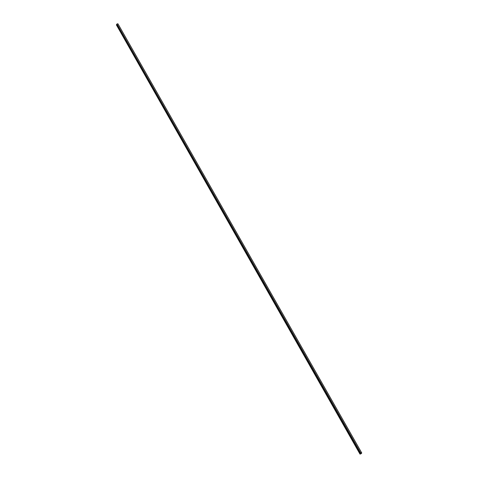 <?xml version="1.0" encoding="UTF-8"?>
<svg xmlns="http://www.w3.org/2000/svg" width="478" height="478" viewBox="0 0 478 478"><rect width="100%" height="100%" fill="white"/><g stroke="black" fill="none" stroke-linecap="round" stroke-linejoin="round"><path stroke-width="0.72" d="M359.988 454.1A1.153 0.43 150.4 0 0 361.189 453.604A1.153 0.43 150.4 0 0 361.691 452.851A1.153 0.43 150.4 0 0 360.657 452.953L359.988 454.1L116.423 24.952M361.691 452.851L118.012 23.9A1.153 0.43 150.4 0 0 116.979 24.002L360.657 452.953M360.693 452.959L360.042 454.07A1.099 0.406 150.4 0 0 361.183 453.586A1.099 0.406 150.4 0 0 361.643 452.875A1.099 0.406 150.4 0 0 360.693 452.959M116.979 24.002L116.793 24.294L360.49 453.24L360.155 453.813L360.466 453.246L360.065 453.837L360.466 453.246L116.793 24.294L116.387 24.892L360.065 453.837M360.042 454.064A1.099 0.406 150.4 0 0 361.183 453.586A1.099 0.406 150.4 0 0 361.643 452.875M360.49 453.24L116.811 24.288M360.4 453.264L116.728 24.318"/></g></svg>
